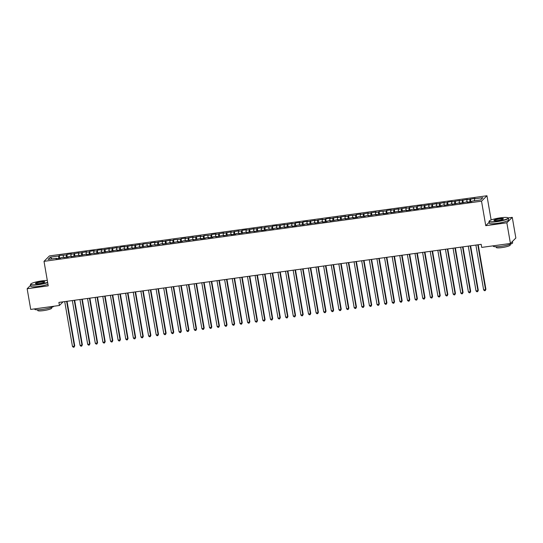 <?xml version="1.0" encoding="UTF-8"?>
<svg xmlns="http://www.w3.org/2000/svg" width="543" height="543" viewBox="0 0 543 543"><rect width="100%" height="100%" fill="white"/><g stroke="black" fill="none" stroke-linecap="round" stroke-linejoin="round"><path stroke-width="0.81" d="M486.956 195.751L49.44 255.916L44.01 261.346L481.526 201.181L486.956 195.751L491.137 219.956M489.134 222.304L485.761 225.684L506.85 222.786L512.28 217.356L508.173 217.919M512.28 217.356L515.85 238.024L510.42 243.461L506.85 222.786M51.965 258.882L50.363 257.151L48.11 259.418L56.486 258.264L55.963 258.787L60.531 258.156L61.054 257.633L68.147 257.111L68.662 256.588L71.71 256.167L71.187 256.69L79.326 255.122L78.803 255.644L86.941 254.076L86.418 254.599L90.986 253.968L91.509 253.445L98.602 252.923L99.125 252.4L102.165 251.979L101.65 252.502L109.781 250.934L109.258 251.457L117.397 249.889L116.874 250.411L121.442 249.78L121.965 249.257L125.012 248.843L124.49 249.359L132.628 247.791L132.105 248.314L140.237 246.746L139.721 247.269L147.852 245.701L147.336 246.223L151.904 245.592L152.42 245.069L159.513 244.547L160.036 244.024L163.083 243.603L162.561 244.126L170.699 242.558L170.176 243.081L178.314 241.513L177.792 242.035L182.36 241.404L182.882 240.882L189.975 240.359L190.491 239.836L193.539 239.415L193.016 239.938L201.154 238.37L200.632 238.893L205.2 238.262L205.722 237.739L208.77 237.325L208.247 237.848L212.815 237.216L213.338 236.694L216.386 236.28L215.863 236.796L223.994 235.228L223.478 235.75L231.61 234.182L231.087 234.705L235.662 234.074L236.178 233.551L239.225 233.137L238.703 233.66L246.841 232.085L246.318 232.608L254.457 231.04L253.934 231.562L262.065 229.994L261.55 230.517L266.118 229.886L266.64 229.363L273.733 228.841L274.249 228.318L277.297 227.897L276.774 228.42L284.912 226.852L284.389 227.374L292.528 225.807L292.005 226.329L296.573 225.698L297.096 225.175L304.189 224.653L304.711 224.13L307.752 223.709L307.236 224.232L315.368 222.664L314.845 223.187L322.983 221.619L322.461 222.141L327.029 221.51L327.551 220.987L330.599 220.573L330.076 221.089L338.214 219.521L337.692 220.044L345.823 218.476L345.307 218.999L353.439 217.431L352.916 217.953L357.491 217.322L358.007 216.8L365.1 216.277L365.622 215.754L368.67 215.333L368.147 215.856L376.285 214.288L375.763 214.811L383.894 213.243L383.378 213.766L387.946 213.134L388.462 212.612L391.51 212.198L390.987 212.713L399.125 211.146L398.603 211.668L406.741 210.1L406.218 210.623L410.786 209.992L411.309 209.469L414.357 209.055L413.834 209.578L418.402 208.946L418.925 208.424L421.965 208.01L421.449 208.526L429.581 206.958L429.065 207.48L437.196 205.912L436.674 206.435L441.242 205.804L441.764 205.281L444.812 204.867L444.289 205.39L452.428 203.815L451.905 204.338L460.043 202.77L459.521 203.292L467.652 201.724L467.136 202.247L471.704 201.616L472.22 201.093L480.596 199.946L482.856 197.686L474.48 198.833L475.003 198.31L466.865 199.885L467.387 199.362L459.256 200.93L459.772 200.408L451.64 201.976L452.163 201.453L447.595 202.084L447.072 202.607L444.025 203.021L444.547 202.505L436.409 204.073L436.932 203.55L428.794 205.118L429.316 204.596L421.185 206.164L421.701 205.641L417.133 206.272L416.617 206.795L409.517 207.317L409.001 207.84L405.954 208.261L406.476 207.738L398.338 209.306L398.861 208.784L390.722 210.351L391.245 209.829L386.677 210.46L386.154 210.983L379.062 211.505L378.539 212.028L375.498 212.449L376.014 211.926L367.882 213.494L368.405 212.971L360.267 214.539L360.79 214.017L356.222 214.648L355.699 215.171L348.606 215.693L348.083 216.216L345.043 216.637L345.558 216.114L337.427 217.682L337.943 217.159L329.811 218.727L330.334 218.205L325.766 218.836L325.243 219.358L322.196 219.772L322.718 219.257L314.58 220.825L315.103 220.302L306.965 221.87L307.487 221.347L302.919 221.978L302.397 222.501L299.356 222.915L299.872 222.392L295.304 223.024L294.788 223.546L291.74 223.96L292.263 223.444L284.125 225.012L284.647 224.49L276.509 226.058L277.032 225.535L272.464 226.166L271.941 226.689L264.848 227.212L264.326 227.734L261.285 228.155L261.801 227.632L253.669 229.2L254.192 228.678L246.054 230.246L246.576 229.723L242.008 230.354L241.486 230.877L238.438 231.291L238.961 230.775L230.823 232.343L231.345 231.82L223.214 233.388L223.73 232.866L215.598 234.433L216.114 233.911L211.546 234.542L211.03 235.065L203.937 235.587L203.415 236.11L200.367 236.531L200.89 236.008L192.751 237.576L193.274 237.053L185.136 238.621L185.658 238.099L181.09 238.73L180.568 239.253L173.475 239.775L172.959 240.298L169.911 240.719L170.434 240.196L162.296 241.764L162.819 241.241L154.68 242.809L155.203 242.287L150.635 242.918L150.112 243.44L143.019 243.963L142.497 244.486L139.456 244.907L139.972 244.384L131.84 245.952L132.363 245.429L124.225 246.997L124.747 246.474L120.179 247.106L119.657 247.628L116.609 248.042L117.132 247.527L108.994 249.094L109.516 248.572L101.385 250.14L101.901 249.617L97.333 250.248L96.81 250.771L93.769 251.185L94.292 250.662L89.717 251.294L89.201 251.816L86.154 252.23L86.676 251.714L78.538 253.282L79.061 252.76L70.923 254.328L71.445 253.805L66.877 254.436L66.355 254.959L59.262 255.481L59.744 258.264M50.363 257.151L58.739 256.004L59.262 255.481M510.42 243.461L481.716 247.404L481.186 244.343L58.895 302.41L59.425 305.478L63.056 301.84M63.314 255.373L63.28 257.328M66.355 254.959L66.321 257.362M56.486 258.264L56.676 258.685M70.923 254.328L70.895 256.282M73.97 253.907L73.929 256.316M64.094 257.219L64.284 257.64M78.538 253.282L78.511 255.237M81.586 252.862L81.545 255.264M71.71 256.167L71.9 256.595M86.154 252.23L86.12 254.185M89.201 251.816L89.161 254.219M79.326 255.122L79.516 255.549M93.769 251.185L93.735 253.14M96.81 250.771L96.776 253.174M86.941 254.076L87.131 254.497M101.385 250.14L101.351 252.095M104.426 249.719L104.392 252.128M94.557 253.031L94.747 253.452M108.994 249.094L108.967 251.049M112.041 248.674L112.001 251.076M102.165 251.979L102.362 252.407M116.609 248.042L116.582 249.997M119.657 247.628L119.616 250.031M109.781 250.934L109.971 251.361M124.225 246.997L124.191 248.952M127.272 246.576L127.232 248.986M117.397 249.889L117.587 250.309M131.84 245.952L131.806 247.907M134.888 245.531L134.847 247.941M125.012 248.843L125.202 249.264M139.456 244.907L139.422 246.861M142.497 244.486L142.463 246.889M132.628 247.791L132.818 248.219M147.065 243.855L147.038 245.809M150.112 243.44L150.078 245.843M140.237 246.746L140.433 247.167M154.68 242.809L154.653 244.764M157.728 242.388L157.687 244.798M147.852 245.701L148.042 246.122M162.296 241.764L162.262 243.719M165.343 241.343L165.303 243.753M155.468 244.655L155.658 245.076M169.911 240.719L169.878 242.673M172.959 240.298L172.918 242.701M163.083 243.603L163.273 244.031M177.527 239.667L177.493 241.621M180.568 239.253L180.534 241.655M170.699 242.558L170.889 242.979M185.136 238.621L185.109 240.576M188.183 238.201L188.149 240.61M178.314 241.513L178.504 241.934M192.751 237.576L192.724 239.531M195.799 237.155L195.758 239.565M185.923 240.468L186.113 240.888M200.367 236.531L200.34 238.486M203.415 236.11L203.374 238.513M193.539 239.415L193.729 239.843M207.983 235.479L207.949 237.434M211.03 235.065L210.989 237.467M201.154 238.37L201.344 238.791M215.598 234.433L215.564 236.388M218.639 234.013L218.605 236.422M208.77 237.325L208.96 237.746M223.214 233.388L223.18 235.343M226.255 232.967L226.221 235.37M216.386 236.28L216.576 236.7M230.823 232.343L230.795 234.298M233.87 231.922L233.829 234.325M223.994 235.228L224.184 235.655M238.438 231.291L238.411 233.246M241.486 230.877L241.445 233.28M231.61 234.182L231.8 234.603M246.054 230.246L246.02 232.2M249.101 229.825L249.061 232.234M239.225 233.137L239.415 233.558M253.669 229.2L253.635 231.155M256.717 228.779L256.676 231.182M246.841 232.085L247.031 232.513M261.285 228.155L261.251 230.11M264.326 227.734L264.292 230.137M254.457 231.04L254.647 231.467M268.894 227.103L268.866 229.058M271.941 226.689L271.907 229.092M262.065 229.994L262.262 230.415M276.509 226.058L276.482 228.012M279.557 225.637L279.516 228.046M269.681 228.949L269.871 229.37M284.125 225.012L284.091 226.967M287.172 224.592L287.132 226.994M277.297 227.897L277.487 228.325M291.74 223.96L291.706 225.915M294.788 223.546L294.747 225.949M284.912 226.852L285.102 227.279M299.356 222.915L299.322 224.87M302.397 222.501L302.363 224.904M292.528 225.807L292.718 226.227M306.965 221.87L306.938 223.825M310.012 221.449L309.978 223.859M300.136 224.761L300.333 225.182M314.58 220.825L314.553 222.779M317.628 220.404L317.587 222.806M307.752 223.709L307.942 224.137M322.196 219.772L322.169 221.727M325.243 219.358L325.203 221.761M315.368 222.664L315.558 223.092M329.811 218.727L329.777 220.682M332.859 218.306L332.818 220.716M322.983 221.619L323.173 222.039M337.427 217.682L337.393 219.637M340.468 217.261L340.434 219.671M330.599 220.573L330.789 220.994M345.043 216.637L345.009 218.591M348.083 216.216L348.049 218.619M338.214 219.521L338.404 219.949M352.651 215.585L352.624 217.539M355.699 215.171L355.658 217.573M345.823 218.476L346.013 218.897M360.267 214.539L360.24 216.494M363.315 214.118L363.274 216.528M353.439 217.431L353.629 217.852M367.882 213.494L367.849 215.449M370.93 213.073L370.889 215.483M361.054 216.386L361.244 216.806M375.498 212.449L375.464 214.404M378.539 212.028L378.505 214.431M368.67 215.333L368.86 215.761M383.114 211.397L383.08 213.351M386.154 210.983L386.121 213.385M376.285 214.288L376.475 214.709M390.722 210.351L390.695 212.306M393.77 209.931L393.729 212.34M383.894 213.243L384.091 213.664M398.338 209.306L398.311 211.261M401.386 208.885L401.345 211.295M391.51 212.198L391.7 212.618M405.954 208.261L405.92 210.216M409.001 207.84L408.96 210.243M399.125 211.146L399.315 211.573M413.569 207.209L413.535 209.164M416.617 206.795L416.576 209.198M406.741 210.1L406.931 210.521M421.185 206.164L421.151 208.118M424.226 205.743L424.192 208.152M414.357 209.055L414.547 209.476M428.794 205.118L428.766 207.073M431.841 204.697L431.807 207.107M421.965 208.01L422.162 208.431M436.409 204.073L436.382 206.028M439.457 203.652L439.416 206.055M429.581 206.958L429.771 207.385M444.025 203.021L443.991 204.976M447.072 202.607L447.032 205.01M437.196 205.912L437.386 206.333M451.64 201.976L451.606 203.93M454.688 201.555L454.647 203.964M444.812 204.867L445.002 205.288M459.256 200.93L459.222 202.885M462.297 200.51L462.263 202.912M452.428 203.815L452.618 204.243M466.865 199.885L466.837 201.84M469.912 199.464L469.878 201.867M460.043 202.77L460.233 203.197M474.48 198.833L474.453 200.788M467.652 201.724L467.842 202.145M30.598 285.299L27.15 288.747L30.72 309.422L59.425 305.478M485.761 225.684L481.526 201.181M27.15 288.747L48.239 285.849L44.01 261.346M58.739 256.004L58.705 258.407M470.435 198.942L470.917 201.724M462.819 199.987L463.301 202.77M455.204 201.039L455.686 203.822M447.595 202.084L448.07 204.867M439.979 203.13L440.461 205.912M432.364 204.175L432.846 206.958M424.748 205.227L425.23 208.01M417.133 206.272L417.615 209.055M409.517 207.317L409.999 210.1M401.908 208.363L402.383 211.146M394.293 209.415L394.775 212.198M386.677 210.46L387.159 213.243M379.062 211.505L379.543 214.288M371.446 212.551L371.928 215.34M363.837 213.603L364.312 216.386M356.222 214.648L356.703 217.431M348.606 215.693L349.088 218.476M340.99 216.738L341.472 219.528M333.375 217.791L333.857 220.573M325.766 218.836L326.241 221.619M318.15 219.881L318.632 222.664M310.535 220.926L311.017 223.716M302.919 221.978L303.401 224.761M295.304 223.024L295.786 225.807M287.688 224.069L288.17 226.852M280.079 225.121L280.561 227.904M272.464 226.166L272.946 228.949M264.848 227.212L265.33 229.994M257.233 228.257L257.715 231.04M249.617 229.309L250.099 232.092M242.008 230.354L242.483 233.137M234.393 231.399L234.875 234.182M226.777 232.445L227.259 235.228M219.162 233.497L219.644 236.28M211.546 234.542L212.028 237.325M203.937 235.587L204.412 238.37M196.322 236.633L196.804 239.415M188.706 237.685L189.188 240.468M181.09 238.73L181.572 241.513M173.475 239.775L173.957 242.558M165.866 240.82L166.341 243.603M158.251 241.873L158.732 244.655M150.635 242.918L151.117 245.701M143.019 243.963L143.501 246.746M135.404 245.008L135.886 247.798M127.788 246.06L128.27 248.843M120.179 247.106L120.655 249.889M112.564 248.151L113.046 250.934M104.948 249.196L105.43 251.986M97.333 250.248L97.815 253.031M89.717 251.294L90.199 254.076M82.108 252.339L82.584 255.122M74.493 253.384L74.975 256.174M66.877 254.436L67.359 257.219M477.799 244.812L485.544 289.643L483.637 289.901L475.892 245.069M478.22 244.75L485.91 289.27L485.252 290.607L484.492 290.709L483.637 289.901M485.91 289.27L485.252 290.607M470.184 245.857L477.928 290.688L476.021 290.946L468.283 246.122M470.605 245.803L478.295 290.322L477.636 291.652L476.876 291.754L476.021 290.946M478.295 290.322L477.636 291.652M462.568 246.902L470.313 291.734L468.412 291.998L460.668 247.167M462.989 246.848L470.679 291.367L470.021 292.697L469.261 292.799L468.412 291.998M470.679 291.367L470.021 292.697M500.442 217.818A9.598 1.493 -9.8 0 0 489.27 220.994A9.598 1.493 -9.8 0 0 496.859 221.401A9.598 1.493 -9.8 0 0 507.949 217.763A9.598 1.493 -9.8 0 0 500.442 217.818M507.949 217.763L508.214 217.947A9.835 1.534 170.2 0 1 508.377 218.164A9.835 1.534 170.2 0 1 496.859 221.673A9.835 1.534 170.2 0 1 488.999 221.517A9.835 1.534 170.2 0 1 489.08 221.252L489.27 220.994M499.546 218.714A4.799 0.747 170.2 0 1 503.341 218.924A4.799 0.747 170.2 0 1 497.755 220.506A4.799 0.747 170.2 0 1 494.001 220.533A4.799 0.747 170.2 0 1 499.546 218.714M503.185 219.06A4.561 0.713 -9.8 0 0 499.54 218.992A4.561 0.713 -9.8 0 0 494.191 220.614M512.402 241.472L512.64 242.823A9.835 1.534 170.2 0 1 501.114 246.332A9.835 1.534 170.2 0 1 493.261 246.169L493.2 245.83M510.108 244.336L510.23 245.049A7.079 1.106 170.2 0 1 501.929 247.581A7.079 1.106 170.2 0 1 496.275 247.459L496.153 246.746M508.377 218.164L508.669 219.854A9.835 1.534 170.2 0 1 497.144 223.363A9.835 1.534 170.2 0 1 489.291 223.2L488.999 221.517M47.309 280.466A9.598 1.493 -9.8 0 0 41.906 280.874A9.598 1.493 -9.8 0 0 30.741 284.043A9.598 1.493 -9.8 0 0 38.329 284.457A9.598 1.493 -9.8 0 0 47.635 282.319M47.682 282.604A9.835 1.534 170.2 0 1 38.322 284.729A9.835 1.534 170.2 0 1 30.469 284.566A9.835 1.534 170.2 0 1 30.551 284.308L30.741 284.043M41.01 281.769A4.799 0.747 170.2 0 1 44.804 281.973A4.799 0.747 170.2 0 1 39.225 283.561A4.799 0.747 170.2 0 1 35.471 283.589A4.799 0.747 170.2 0 1 41.01 281.769M44.655 282.116A4.561 0.713 -9.8 0 0 41.01 282.041A4.561 0.713 -9.8 0 0 35.662 283.67M53.94 306.232A9.835 1.534 170.2 0 1 42.585 309.381A9.835 1.534 170.2 0 1 34.725 309.225L34.671 308.879M51.571 307.392L51.694 308.105A7.079 1.106 170.2 0 1 43.399 310.63A7.079 1.106 170.2 0 1 37.745 310.515L37.623 309.802M47.974 284.288A9.835 1.534 170.2 0 1 38.614 286.412A9.835 1.534 170.2 0 1 30.761 286.249L30.469 284.566M454.953 247.954L462.697 292.779L460.797 293.044L453.052 248.212M455.373 247.893L463.064 292.412L462.412 293.743L461.645 293.851L460.797 293.044M463.064 292.412L462.412 293.743M447.344 248.999L455.082 293.831L453.181 294.089L445.436 249.257M447.765 248.938L455.455 293.458L454.796 294.795L454.036 294.897L453.181 294.089M455.455 293.458L454.796 294.795M439.728 250.045L447.473 294.876L445.565 295.134L437.821 250.309M440.149 249.99L447.839 294.51L447.181 295.84L446.421 295.942L445.565 295.134M447.839 294.51L447.181 295.84M432.113 251.09L439.857 295.921L437.95 296.186L430.212 251.355M432.533 251.036L440.224 295.555L439.565 296.885L438.805 296.994L437.95 296.186M440.224 295.555L439.565 296.885M424.497 252.142L432.242 296.967L430.341 297.231L422.597 252.4M424.918 252.081L432.608 296.6L431.95 297.931L431.19 298.039L430.341 297.231M432.608 296.6L431.95 297.931M416.881 253.187L424.626 298.019L422.725 298.277L414.981 253.445M417.302 253.126L424.993 297.652L424.341 298.983L423.574 299.084L422.725 298.277M424.993 297.652L424.341 298.983M409.273 254.233L417.01 299.064L415.11 299.322L407.365 254.497M409.687 254.178L417.377 298.698L416.725 300.028L415.965 300.13L415.11 299.322M417.377 298.698L416.725 300.028M401.657 255.278L409.402 300.109L407.494 300.374L399.75 255.543M402.078 255.224L409.768 299.743L409.11 301.073L408.35 301.182L407.494 300.374M409.768 299.743L409.11 301.073M394.042 256.33L401.786 301.155L399.879 301.419L392.134 256.588M394.462 256.269L402.153 300.788L401.494 302.118L400.734 302.227L399.879 301.419M402.153 300.788L401.494 302.118M386.426 257.375L394.17 302.207L392.27 302.465L384.525 257.633M386.847 257.314L394.537 301.84L393.879 303.17L393.118 303.272L392.27 302.465M394.537 301.84L393.879 303.17M378.81 258.42L386.555 303.252L384.654 303.51L376.91 258.685M379.231 258.366L386.921 302.885L386.27 304.216L385.503 304.318L384.654 303.51M386.921 302.885L386.27 304.216M371.202 259.466L378.939 304.297L377.039 304.562L369.294 259.73M371.616 259.411L379.306 303.931L378.654 305.261L377.894 305.37L377.039 304.562M379.306 303.931L378.654 305.261M363.586 260.518L371.331 305.342L369.423 305.607L361.679 260.776M364.007 260.457L371.697 304.976L371.039 306.306L370.278 306.415L369.423 305.607M371.697 304.976L371.039 306.306M355.97 261.563L363.715 306.395L361.808 306.652L354.063 261.821M356.391 261.502L364.081 306.028L363.423 307.358L362.663 307.46L361.808 306.652M364.081 306.028L363.423 307.358M348.355 262.608L356.099 307.44L354.192 307.705L346.454 262.873M348.776 262.554L356.466 307.073L355.808 308.404L355.047 308.505L354.192 307.705M356.466 307.073L355.808 308.404M340.739 263.654L348.484 308.485L346.583 308.75L338.839 263.918M341.16 263.599L348.85 308.119L348.199 309.449L347.432 309.558L346.583 308.75M348.85 308.119L348.199 309.449M333.124 264.706L340.868 309.53L338.968 309.795L331.223 264.964M333.545 264.645L341.235 309.164L340.583 310.494L339.823 310.603L338.968 309.795M341.235 309.164L340.583 310.494M325.515 265.751L333.253 310.582L331.352 310.84L323.608 266.016M325.936 265.69L333.626 310.216L332.968 311.546L332.207 311.648L331.352 310.84M333.626 310.216L332.968 311.546M317.899 266.796L325.644 311.628L323.737 311.892L315.992 267.061M318.32 266.742L326.01 311.261L325.352 312.592L324.592 312.693L323.737 311.892M326.01 311.261L325.352 312.592M310.284 267.842L318.028 312.673L316.121 312.938L308.383 268.106M310.705 267.787L318.395 312.306L317.736 313.637L316.976 313.745L316.121 312.938M318.395 312.306L317.736 313.637M302.668 268.894L310.413 313.718L308.512 313.983L300.768 269.152M303.089 268.833L310.779 313.352L310.121 314.682L309.361 314.791L308.512 313.983M310.779 313.352L310.121 314.682M295.053 269.939L302.797 314.77L300.897 315.028L293.152 270.204M295.473 269.878L303.164 314.404L302.512 315.734L301.745 315.836L300.897 315.028M303.164 314.404L302.512 315.734M287.444 270.984L295.182 315.816L293.281 316.08L285.537 271.249M287.865 270.93L295.548 315.449L294.897 316.779L294.136 316.881L293.281 316.08M295.548 315.449L294.897 316.779M279.828 272.036L287.573 316.861L285.666 317.126L277.921 272.294M280.249 271.975L287.939 316.494L287.281 317.825L286.521 317.933L285.666 317.126M287.939 316.494L287.281 317.825M272.213 273.081L279.957 317.913L278.05 318.171L270.312 273.339M272.634 273.02L280.324 317.54L279.665 318.877L278.905 318.979L278.05 318.171M280.324 317.54L279.665 318.877M264.597 274.127L272.342 318.958L270.441 319.216L262.697 274.391M265.018 274.072L272.708 318.592L272.05 319.922L271.29 320.024L270.441 319.216M272.708 318.592L272.05 319.922M256.982 275.172L264.726 320.003L262.826 320.268L255.081 275.437M257.402 275.118L265.093 319.637L264.441 320.967L263.674 321.069L262.826 320.268M265.093 319.637L264.441 320.967M249.373 276.224L257.111 321.049L255.21 321.313L247.465 276.482M249.787 276.163L257.477 320.682L256.825 322.013L256.065 322.121L255.21 321.313M257.477 320.682L256.825 322.013M241.757 277.269L249.502 322.101L247.594 322.359L239.85 277.527M242.178 277.208L249.868 321.727L249.21 323.065L248.45 323.166L247.594 322.359M249.868 321.727L249.21 323.065M234.142 278.315L241.886 323.146L239.979 323.404L232.234 278.579M234.562 278.26L242.253 322.78L241.594 324.11L240.834 324.212L239.979 323.404M242.253 322.78L241.594 324.11M226.526 279.36L234.271 324.191L232.363 324.456L224.626 279.625M226.947 279.306L234.637 323.825L233.979 325.155L233.219 325.264L232.363 324.456M234.637 323.825L233.979 325.155M218.91 280.412L226.655 325.237L224.754 325.501L217.01 280.67M219.331 280.351L227.022 324.87L226.37 326.2L225.603 326.309L224.754 325.501M227.022 324.87L226.37 326.2M211.295 281.457L219.039 326.289L217.139 326.547L209.394 281.715M211.716 281.396L219.406 325.922L218.754 327.253L217.994 327.354L217.139 326.547M219.406 325.922L218.754 327.253M203.686 282.503L211.431 327.334L209.523 327.592L201.779 282.767M204.107 282.448L211.797 326.967L211.139 328.298L210.379 328.4L209.523 327.592M211.797 326.967L211.139 328.298M196.071 283.548L203.815 328.379L201.908 328.644L194.163 283.813M196.491 283.494L204.182 328.013L203.523 329.343L202.763 329.452L201.908 328.644M204.182 328.013L203.523 329.343M188.455 284.6L196.199 329.425L194.292 329.689L186.554 284.858M188.876 284.539L196.566 329.058L195.908 330.388L195.147 330.497L194.292 329.689M196.566 329.058L195.908 330.388M180.839 285.645L188.584 330.477L186.683 330.735L178.939 285.903M181.26 285.584L188.95 330.11L188.292 331.44L187.532 331.542L186.683 330.735M188.95 330.11L188.292 331.44M173.224 286.69L180.968 331.522L179.068 331.78L171.323 286.955M173.645 286.636L181.335 331.155L180.683 332.486L179.916 332.587L179.068 331.78M181.335 331.155L180.683 332.486M165.615 287.736L173.353 332.567L171.452 332.832L163.708 288M166.036 287.681L173.726 332.201L173.068 333.531L172.307 333.64L171.452 332.832M173.726 332.201L173.068 333.531M157.999 288.788L165.744 333.612L163.837 333.877L156.092 289.046M158.42 288.727L166.11 333.246L165.452 334.576L164.692 334.685L163.837 333.877M166.11 333.246L165.452 334.576M150.384 289.833L158.128 334.664L156.221 334.922L148.483 290.091M150.805 289.772L158.495 334.298L157.837 335.628L157.076 335.73L156.221 334.922M158.495 334.298L157.837 335.628M142.768 290.878L150.513 335.71L148.612 335.968L140.868 291.143M143.189 290.824L150.879 335.343L150.221 336.674L149.461 336.775L148.612 335.968M150.879 335.343L150.221 336.674M135.153 291.924L142.897 336.755L140.997 337.02L133.252 292.188M135.574 291.869L143.264 336.389L142.612 337.719L141.845 337.827L140.997 337.02M143.264 336.389L142.612 337.719M127.544 292.976L135.282 337.8L133.381 338.065L125.637 293.234M127.958 292.915L135.648 337.434L134.997 338.764L134.236 338.873L133.381 338.065M135.648 337.434L134.997 338.764M119.928 294.021L127.673 338.852L125.766 339.11L118.021 294.286M120.349 293.96L128.039 338.486L127.381 339.816L126.621 339.918L125.766 339.11M128.039 338.486L127.381 339.816M112.313 295.066L120.057 339.898L118.15 340.162L110.405 295.331M112.734 295.012L120.424 339.531L119.765 340.861L119.005 340.963L118.15 340.162M120.424 339.531L119.765 340.861M104.697 296.111L112.442 340.943L110.541 341.208L102.797 296.376M105.118 296.057L112.808 340.576L112.15 341.907L111.39 342.015L110.541 341.208M112.808 340.576L112.15 341.907M97.082 297.164L104.826 341.988L102.926 342.253L95.181 297.421M97.502 297.102L105.193 341.622L104.541 342.952L103.774 343.061L102.926 342.253M105.193 341.622L104.541 342.952M89.473 298.209L97.211 343.04L95.31 343.298L87.566 298.474M89.887 298.148L97.577 342.674L96.925 344.004L96.165 344.106L95.31 343.298M97.577 342.674L96.925 344.004M81.857 299.254L89.602 344.086L87.694 344.35L79.95 299.519M82.278 299.2L89.968 343.719L89.31 345.049L88.55 345.151L87.694 344.35M89.968 343.719L89.31 345.049M74.242 300.299L81.986 345.131L80.079 345.396L72.334 300.564M74.662 300.245L82.353 344.764L81.694 346.095L80.934 346.203L80.079 345.396M82.353 344.764L81.694 346.095M66.626 301.351L74.371 346.183L72.463 346.441L64.726 301.609M67.047 301.29L74.737 345.81L74.079 347.147L73.319 347.248L72.463 346.441M74.737 345.81L74.079 347.147"/></g></svg>
